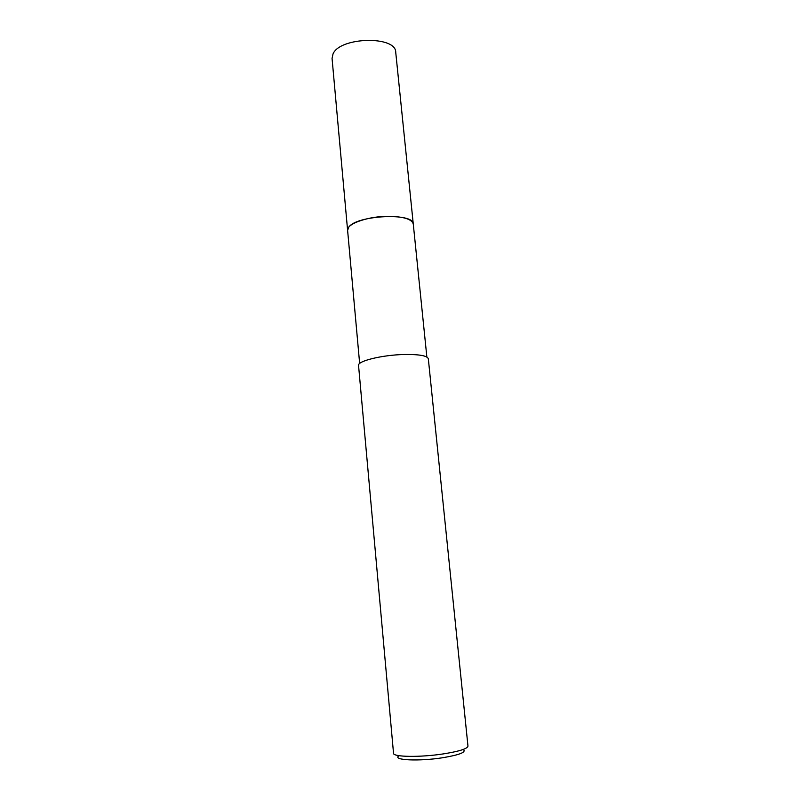 <?xml version="1.0" encoding="UTF-8"?>
<svg xmlns="http://www.w3.org/2000/svg" width="800" height="800" viewBox="0 0 800 800"><rect width="100%" height="100%" fill="white"/><g stroke="black" fill="none" stroke-linecap="round" stroke-linejoin="round"><path stroke-width="1.2" d="M359.65 363.51L347.61 230.42L348.71 227.27C356.27 215.1 414.27 212.37 413.28 224.09L395.73 52.31C396.12 35.54 339.85 36.86 333.01 53.97L332.06 58.44L347.61 230.42C346.14 223.72 369.37 215.8 390.15 216.32C404.38 216.82 412.09 219.41 413.28 224.1L413.3 224.3M347.63 230.56C345.83 223.84 369.19 215.78 390.15 216.31C404.56 216.83 412.27 219.47 413.29 224.24M393.53 753.29C392.85 757.04 420.15 757.5 443.4 753.89C459.25 751.35 467.44 748.76 467.97 746.12L428.32 358.76C427.25 355.7 419.19 354.28 404.15 354.5C382.14 354.95 357.21 361.1 358.55 365.48L393.53 753.29M398.47 756.1C393.19 760.25 419.27 761.41 442.4 757.78C458.94 755.02 466.03 752.37 463.66 749.82M413.28 224.1L426.86 357.03"/></g></svg>

